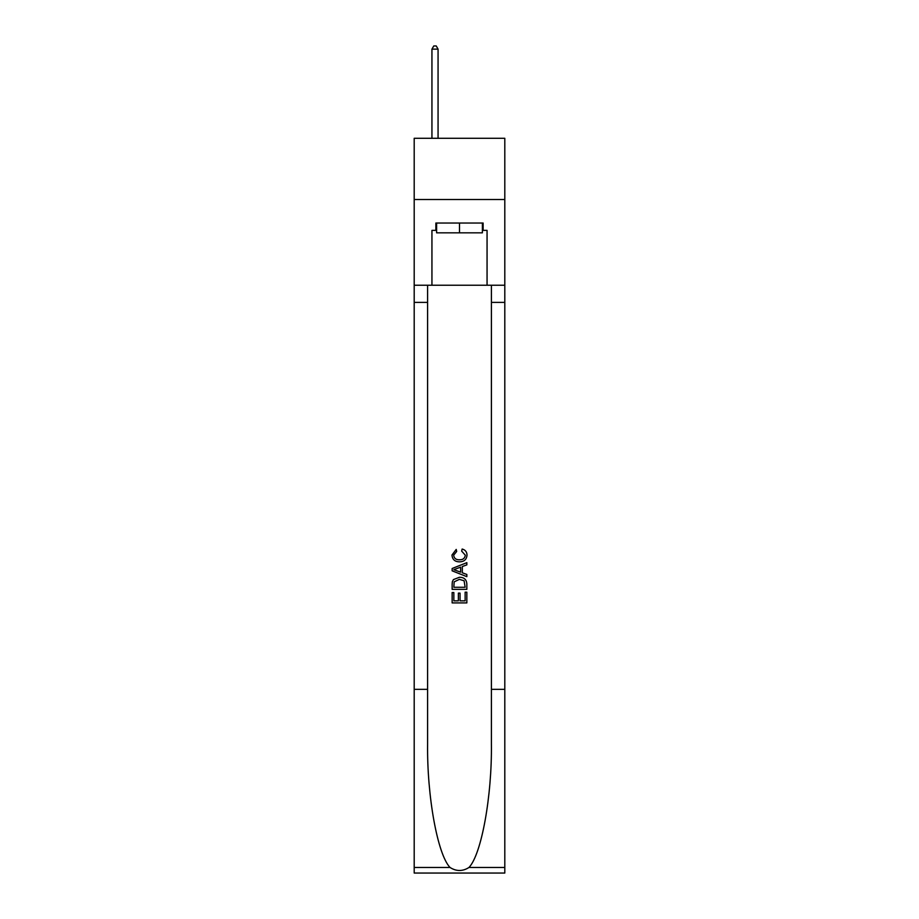 <?xml version="1.0" encoding="UTF-8"?>
<svg xmlns="http://www.w3.org/2000/svg" width="919" height="919" viewBox="0 0 919 919"><rect width="100%" height="100%" fill="white"/><g stroke="black" fill="none" stroke-linecap="round" stroke-linejoin="round"><path stroke-width="1.38" d="M504.807 199.515L504.807 138.287L414.193 138.287L414.193 199.515L504.807 199.515L504.807 285.235L487.059 285.235L487.059 230.37L483.13 230.37L483.13 223.03L435.87 223.03L435.87 230.37L436.605 230.37M482.395 223.03L482.395 232.829L436.605 232.829L436.605 223.03M459.5 223.03L459.5 232.829M465.14 592.181L465.14 600.842L460.063 600.842L465.14 600.842L465.14 592.181L466.841 592.181L466.841 602.91L452.148 602.91L452.148 592.548L452.148 602.91M458.363 593.123L458.363 600.842L453.837 600.842L458.363 600.842L458.363 593.123L460.063 593.123L460.063 600.842M453.412 579.59L452.355 581.727L453.412 579.59L459.42 577.293C464.118 577.27 466.588 579.533 466.841 584.082L466.841 589.355L452.148 589.355L452.148 584.323L452.148 589.355M462.142 549.034L461.66 551.101L462.142 549.034C465.255 549.838 466.886 551.848 467.024 555.03C466.634 559.545 464.084 561.819 459.385 561.842L459.385 561.842C454.871 561.75 452.389 559.487 451.953 555.076L456.226 549.413L456.674 551.48L453.653 555.168C454.089 558.35 455.996 559.878 459.374 559.774C462.82 559.947 464.796 558.442 465.336 555.225L461.66 551.101M468.977 867.467L504.807 867.467L504.807 873.05L414.193 873.05L414.193 689.353L427.599 689.353L427.599 743.965C426.944 796.164 437.536 854.486 450.023 867.467C456.341 871.488 462.648 871.488 468.977 867.467C481.464 854.486 492.056 796.164 491.401 743.965L491.401 285.235M452.148 568.493L452.148 570.825L466.841 576.661L452.148 570.825L452.148 568.493L466.841 562.658L452.148 568.493M491.401 689.353L504.807 689.353L504.807 285.235M414.193 689.353L414.193 199.515M427.599 285.235L427.599 689.353M504.807 867.467L504.807 689.353M414.193 285.235L431.941 285.235L431.941 230.37L435.87 230.37M431.941 285.235L487.059 285.235M482.395 230.37L483.13 230.37M466.841 562.658L466.841 564.863L462.314 566.529L462.314 572.79L466.841 574.467L466.841 576.661M456.559 570.665L460.626 572.169L460.626 567.149L453.837 569.665L456.559 570.665M460.626 567.149L460.626 572.169M452.148 584.323L452.355 581.727M464.106 580.774L465.14 587.275L464.106 580.774L459.385 579.361L454.147 581.865L453.837 587.275L465.14 587.275L453.837 587.275M452.148 592.548L453.837 592.548L453.837 600.842M438.064 138.287L438.064 49.132L431.941 49.132L431.941 138.287M431.941 49.132L433.779 45.95L436.238 45.95L438.064 49.132M491.401 302.385L504.807 302.385M427.599 302.385L414.193 302.385M414.193 867.467L450.023 867.467"/></g></svg>
